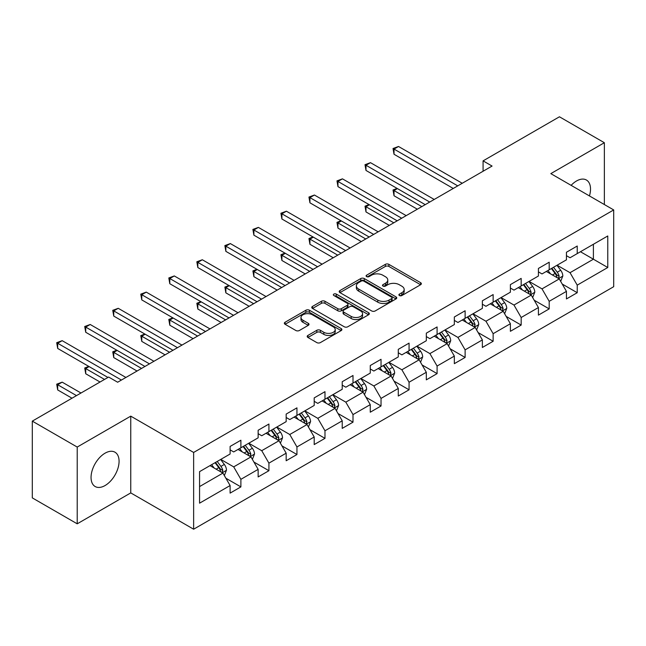 <?xml version="1.0" encoding="UTF-8"?>
<svg xmlns="http://www.w3.org/2000/svg" width="646" height="646" viewBox="0 0 646 646"><rect width="100%" height="100%" fill="white"/><g stroke="black" fill="none" stroke-linecap="round" stroke-linejoin="round"><path stroke-width="0.97" d="M399.406 295.545A1.744 1.009 0 0 0 401.877 295.545L420.619 284.725A2.495 1.437 0 0 0 421.345 283.707A2.495 1.437 0 0 0 420.619 282.69L388.868 264.359A2.495 1.437 0 0 0 385.347 264.359L366.605 275.18A1.744 1.009 0 0 0 366.096 275.89A1.744 1.009 0 0 0 366.605 276.601A1.744 1.009 0 0 0 369.076 276.601L371.498 275.204A7.978 4.611 0 0 1 382.787 275.204L385.436 276.73A7.978 4.611 0 0 1 387.77 279.993A7.978 4.611 0 0 1 385.436 283.247L383.005 284.644A1.744 1.009 0 0 0 382.497 285.362A1.744 1.009 0 0 0 383.005 286.073A1.744 1.009 0 0 0 385.476 286.073L387.899 284.676A7.978 4.611 0 0 1 399.188 284.676L401.836 286.202A7.978 4.611 0 0 1 404.17 289.456A7.978 4.611 0 0 1 401.836 292.719L399.406 294.116A1.744 1.009 0 0 0 398.897 294.826A1.744 1.009 0 0 0 399.406 295.545L399.406 294.116M105.064 485.542A19.816 11.442 120 0 0 118.008 468.084A19.816 11.442 120 0 0 114.972 452.2A19.816 11.442 120 0 0 105.064 453.177A19.816 11.442 120 0 0 92.12 470.643A19.816 11.442 120 0 0 95.156 486.527A19.816 11.442 120 0 0 105.064 485.542M589.443 195.932A19.816 11.442 120 0 0 586.415 180.016A19.816 11.442 120 0 0 576.507 180.993A19.816 11.442 120 0 0 571.121 185.354M307.924 335.427A2.495 1.437 0 0 0 307.197 336.445A2.495 1.437 0 0 0 307.924 337.462L316.831 342.606A2.495 1.437 0 0 0 320.359 342.606L341.169 330.59A2.495 1.437 0 0 0 341.895 329.573A2.495 1.437 0 0 0 341.169 328.556L309.426 310.225A2.495 1.437 0 0 0 305.897 310.225L285.088 322.241A2.495 1.437 0 0 0 284.353 323.258A2.495 1.437 0 0 0 285.088 324.276L295.844 330.494A2.495 1.437 0 0 0 299.373 330.494L308.279 325.35A2.495 1.437 0 0 0 309.006 324.332A2.495 1.437 0 0 0 308.279 323.315L302.942 320.23A6.67 3.852 0 0 1 300.988 317.509A6.67 3.852 0 0 1 305.106 313.948A6.67 3.852 0 0 1 312.381 314.788L333.279 326.852A6.67 3.852 0 0 1 335.234 329.573A6.67 3.852 0 0 1 331.115 333.134A6.67 3.852 0 0 1 323.84 332.294L320.359 330.284A2.495 1.437 0 0 0 316.831 330.284L307.924 335.427L307.924 337.462M130.758 416.145L77.213 447.056L32.3 421.127L32.3 497.888L77.213 523.817L130.758 492.906L193.639 529.211L193.639 452.45L130.758 416.145L130.758 492.906M604.357 204.54L604.357 142.718L550.82 173.629L613.7 209.934L193.639 452.45M604.357 142.718L559.444 116.789L483.079 160.87L483.079 171.247M32.3 421.127L108.657 377.046L117.645 382.23L492.066 166.054L483.079 160.87M371.676 310.944A2.495 1.437 0 0 0 375.205 310.944L396.014 298.928A2.495 1.437 0 0 0 396.741 297.911A2.495 1.437 0 0 0 396.014 296.894L364.271 278.563A2.495 1.437 0 0 0 360.743 278.563L339.933 290.579A2.495 1.437 0 0 0 339.207 291.596A2.495 1.437 0 0 0 339.933 292.614L371.676 310.944M334.547 295.916A1.744 1.009 0 0 1 336.316 296.167L336.316 294.091L368.591 312.721A2.495 1.437 0 0 1 369.318 313.738A2.495 1.437 0 0 1 368.591 314.755L347.782 326.771A2.495 1.437 0 0 1 344.253 326.771L312.511 308.449L312.511 306.414A2.495 1.437 0 0 0 311.776 307.431A2.495 1.437 0 0 0 312.511 308.449M312.511 306.414L321.417 301.27A2.495 1.437 0 0 1 324.946 301.27L337.818 308.699A2.495 1.437 0 0 0 341.346 308.699L347.249 305.292A2.495 1.437 0 0 0 347.984 304.274A2.495 1.437 0 0 0 347.249 303.257L333.853 295.513A1.744 1.009 0 0 1 333.336 294.802A1.744 1.009 0 0 1 334.418 293.873A1.744 1.009 0 0 1 336.316 294.091M193.639 529.211L613.7 286.695L613.7 209.934M225.89 478.234L240.893 486.89L240.893 479.324L258.142 469.359L258.142 476.934L268.922 470.708L268.922 463.142L286.17 453.177L286.17 460.751L296.95 454.526L296.95 446.959L314.198 436.995L314.198 444.569L324.978 438.351L324.978 430.777L342.227 420.821L342.227 428.387L353.007 422.169L353.007 414.595L370.255 404.638L370.255 412.205L381.035 405.987L381.035 398.412L398.283 388.456L398.283 396.022L409.063 389.804L409.063 382.23L426.312 372.274L426.312 379.848L437.092 373.622L437.092 366.048L454.34 356.091L454.34 363.666L465.12 357.44L465.12 349.866L482.36 339.909L482.36 347.483L493.14 341.258L493.14 333.683L510.388 323.727L510.388 331.301L521.169 325.075L521.169 317.501L538.417 307.544L538.417 315.119L549.197 308.893L549.197 301.319L566.445 291.362L566.445 298.936L577.225 292.711L577.225 285.136L607.773 267.509L607.773 235.968L593.399 244.269L593.399 259.207L607.773 267.509M240.893 486.89L230.113 493.116L230.113 485.542L199.566 503.177L199.566 471.645L230.113 454.009L230.113 446.434L240.893 440.217L240.893 447.783L258.142 437.827L258.142 430.252L268.922 424.034L268.922 431.601L286.17 421.644L286.17 414.078L296.95 407.852L296.95 415.426L314.198 405.462L314.198 397.896L324.978 391.67L324.978 399.244L342.227 389.28L342.227 381.713L353.007 375.488L353.007 383.062L370.255 373.097L370.255 365.531L381.035 359.305L381.035 366.88L398.283 356.923L398.283 349.349L409.063 343.123L409.063 350.697L426.312 340.741L426.312 333.166L437.092 326.941L437.092 334.515L454.34 324.558L454.34 316.984L465.12 310.758L465.12 318.333L482.36 308.376L482.36 300.802L493.14 294.576L493.14 302.15L510.388 292.194L510.388 284.62L521.169 278.394L521.169 285.968L538.417 276.012L538.417 268.437L549.197 262.211L549.197 269.786L566.445 259.829L566.445 252.255L577.225 246.029L577.225 253.603L607.773 235.968M238.019 449.446L250.955 456.916L233.707 466.872L220.77 459.403M230.113 449.858L233.707 451.934L240.893 447.783M233.707 466.872L240.893 479.324M250.955 456.916L258.142 469.359M266.047 433.264L278.983 440.733L261.735 450.69L248.799 443.221M258.142 433.676L261.735 435.751L268.922 431.601M261.735 450.69L268.922 463.142M278.983 440.733L286.17 453.177M294.075 417.082L307.012 424.551L289.763 434.508L276.827 427.038M286.17 417.494L289.763 419.569L296.95 415.426M289.763 434.508L296.95 446.959M307.012 424.551L314.198 436.995M322.104 400.9L335.04 408.369L317.792 418.325L304.855 410.856M314.198 401.319L317.792 403.387L324.978 399.244M317.792 418.325L324.978 430.777M335.04 408.369L342.227 420.821M350.132 384.717L363.068 392.187L345.82 402.143L332.884 394.674M342.227 385.137L345.82 387.212L353.007 383.062M345.82 402.143L353.007 414.595M363.068 392.187L370.255 404.638M378.16 368.535L391.096 376.004L373.848 385.961L360.912 378.491M370.255 368.955L373.848 371.03L381.035 366.88M373.848 385.961L381.035 398.412M391.096 376.004L398.283 388.456M406.189 352.353L419.125 359.822L401.877 369.778L388.94 362.317M398.283 352.773L401.877 354.848L409.063 350.697M401.877 369.778L409.063 382.23M419.125 359.822L426.312 372.274M434.217 336.17L447.153 343.64L429.905 353.604L416.969 346.135M426.312 336.59L429.905 338.665L437.092 334.515M429.905 353.604L437.092 366.048M447.153 343.64L454.34 356.091M462.237 319.988L475.173 327.457L457.933 337.422L444.997 329.953M454.34 320.408L457.933 322.483L465.12 318.333M457.933 337.422L465.12 349.866M475.173 327.457L482.36 339.909M490.266 303.814L503.202 311.275L485.953 321.24L473.017 313.77M482.36 304.226L485.953 306.301L493.14 302.15M485.953 321.24L493.14 333.683M503.202 311.275L510.388 323.727M518.294 287.632L531.23 295.101L513.982 305.057L501.046 297.588M510.388 288.043L513.982 290.119L521.169 285.968M513.982 305.057L521.169 317.501M531.23 295.101L538.417 307.544M546.322 271.449L559.258 278.919L542.01 288.875L529.074 281.406M538.417 271.861L542.01 273.936L549.197 269.786M542.01 288.875L549.197 301.319M559.258 278.919L566.445 291.362M580.463 251.738L593.399 259.207L570.038 272.693L557.102 265.223M566.445 255.679L570.038 257.754L577.225 253.603M570.038 272.693L577.225 285.136M77.213 447.056L77.213 523.817M199.566 486.583L222.927 473.098L209.99 465.629M222.927 473.098L230.113 485.542M562.222 284.046L577.225 292.711M534.202 300.228L549.197 308.893M506.173 316.411L521.169 325.075M478.145 332.593L493.14 341.258M450.117 348.775L465.12 357.44M422.088 364.958L437.092 373.622M394.06 381.14L409.063 389.804M366.032 397.322L381.035 405.987M338.003 413.505L353.007 422.169M309.975 429.687L324.978 438.351M281.947 445.869L296.95 454.526M253.918 462.052L268.922 470.708M400.108 295.787L401.836 294.794A7.978 4.611 0 0 0 404.17 291.532L404.17 289.456M387.77 279.993L387.77 282.06A7.978 4.611 0 0 1 385.436 285.322L383.708 286.315M420.578 284.741L388.868 266.435A2.495 1.437 0 0 0 385.347 266.435L367.308 276.851M396.014 296.894L396.014 298.928L364.271 280.639A2.495 1.437 0 0 0 360.743 280.639L339.966 292.63M391.605 298.622A1.744 1.009 0 0 0 392.114 297.911A1.744 1.009 0 0 0 391.605 297.192L363.738 281.107A1.744 1.009 0 0 0 361.275 281.107L358.716 282.585A7.978 4.611 0 0 0 356.374 285.847A7.978 4.611 0 0 0 358.716 289.101L377.765 300.099A7.978 4.611 0 0 0 389.045 300.099L391.605 298.622L391.605 300.697A1.744 1.009 0 0 0 392.114 299.986L392.114 297.911M356.374 285.847L356.374 287.914A7.978 4.611 0 0 0 358.716 291.176L358.716 289.101M391.605 300.697L389.045 302.175A7.978 4.611 0 0 1 377.765 302.175L358.716 291.176M312.543 308.465L321.417 303.345L321.417 301.27M347.984 304.274L347.984 306.349A2.495 1.437 0 0 1 347.249 307.367L341.346 310.774A2.495 1.437 0 0 1 337.818 310.774L324.946 303.345A2.495 1.437 0 0 0 321.417 303.345M336.316 296.167L368.559 314.78M351.174 316.411A6.67 3.852 0 0 0 358.449 317.251A6.67 3.852 0 0 0 362.567 313.69A6.67 3.852 0 0 0 360.613 310.968L353.249 306.713A2.495 1.437 0 0 0 349.72 306.713L343.809 310.128A2.495 1.437 0 0 0 343.083 311.146A2.495 1.437 0 0 0 343.809 312.163L351.174 316.411L351.174 318.486A6.67 3.852 0 0 0 358.449 319.326A6.67 3.852 0 0 0 362.567 315.765L362.567 313.69M343.083 311.146L343.083 313.221A2.495 1.437 0 0 0 343.809 314.239L343.809 312.163M351.174 318.486L343.809 314.239M335.234 329.573L335.234 331.648A6.67 3.852 0 0 1 331.115 335.209A6.67 3.852 0 0 1 323.84 334.37L320.359 332.359A2.495 1.437 0 0 0 316.831 332.359L307.956 337.487M300.988 317.509L300.988 319.584A6.67 3.852 0 0 0 302.942 322.306L302.942 320.23M308.247 325.366L302.942 322.306M341.136 330.615L309.426 312.301A2.495 1.437 0 0 0 305.897 312.301L285.12 324.3M560.68 281.373L562.819 275.987A6.735 3.884 -120 0 0 560.671 270.254L556.957 265.304M550.497 273.856L547.978 270.496M397.435 188.6L394.02 190.57L394.02 195.754L417.324 209.207M558.217 278.313L559.186 276.278A6.735 3.884 -120 0 0 557.256 272.224L553.549 267.274M551.862 268.251L555.972 273.743A3.432 1.978 60 0 1 556.594 274.784L559.186 276.278M551.393 268.518L555.1 273.468A6.735 3.884 60 0 1 557.03 277.522M394.02 195.754L393.034 189.997L421.814 206.615M393.034 189.997L397.04 188.374M457.748 185.87L394.02 149.081L398.517 146.481L462.237 183.278M453.258 188.462L394.02 154.265L394.02 149.081L393.034 148.507L398.517 146.481M394.02 154.265L393.034 148.507M532.651 297.556L534.791 292.17A6.735 3.884 -120 0 0 532.643 286.436L528.937 281.486M522.469 290.038L519.949 286.671M369.407 204.782L365.991 206.752L365.991 211.936L389.296 225.389M530.188 294.495L531.157 292.46A6.735 3.884 -120 0 0 529.227 288.407L525.521 283.457M523.833 284.434L527.943 289.925A3.432 1.978 60 0 1 528.573 290.966L531.157 292.46M523.365 284.7L527.071 289.65A6.735 3.884 60 0 1 529.001 293.704M365.991 211.936L365.006 206.179L393.785 222.797M365.006 206.179L369.011 204.548M504.623 313.738L506.763 308.352A6.735 3.884 -120 0 0 504.615 302.619L500.908 297.669M494.44 306.22L491.921 302.853M341.379 220.964L337.963 222.935L337.963 228.119L361.267 241.572M502.16 310.678L503.129 308.643A6.735 3.884 -120 0 0 501.199 304.589L497.493 299.639M495.805 300.616L499.915 306.107A3.432 1.978 60 0 1 500.545 307.149L503.129 308.643M495.337 300.883L499.043 305.833A6.735 3.884 60 0 1 500.973 309.886M337.963 228.119L336.978 222.361L365.757 238.98M336.978 222.361L340.983 220.73M429.719 202.053L365.991 165.255L370.489 162.663L434.217 199.461M425.23 204.645L365.991 170.447L365.991 165.255L365.006 164.69L370.489 162.663M365.991 170.447L365.006 164.69M401.691 218.235L337.963 181.437L342.461 178.845L406.189 215.643M397.201 220.827L337.963 186.629L337.963 181.437L336.978 180.872L342.461 178.845M337.963 186.629L336.978 180.872M476.595 329.92L478.734 324.534A6.735 3.884 -120 0 0 476.587 318.801L472.88 313.851M466.412 322.402L463.893 319.035M313.35 237.147L309.935 239.117L309.935 244.301L333.239 257.754M474.132 326.86L475.101 324.825A6.735 3.884 -120 0 0 473.171 320.771L469.464 315.821M467.777 316.798L471.887 322.289A3.432 1.978 60 0 1 472.517 323.331L475.101 324.825M467.308 317.065L471.015 322.015A6.735 3.884 60 0 1 472.945 326.069M309.935 244.301L308.95 238.544L337.729 255.162M308.95 238.544L312.955 236.912M448.566 346.103L450.706 340.717A6.735 3.884 -120 0 0 448.558 334.983L444.852 330.033M438.384 338.585L435.864 335.217M285.322 253.329L281.906 255.299L281.906 260.483L305.211 273.936M446.103 343.042L447.072 341.007A6.735 3.884 -120 0 0 445.142 336.954L441.436 332.004M439.748 332.981L443.859 338.472A3.432 1.978 60 0 1 444.488 339.513L447.072 341.007M439.28 333.247L442.986 338.197A6.735 3.884 60 0 1 444.916 342.251M281.906 260.483L280.921 254.726L309.7 271.344M280.921 254.726L284.926 253.095M420.538 362.285L422.678 356.899A6.735 3.884 -120 0 0 420.53 351.166L416.823 346.216M410.355 354.767L407.836 351.4M257.294 269.503L253.886 271.481L253.886 276.666L277.182 290.119M418.083 359.224L419.044 357.19A6.735 3.884 -120 0 0 417.114 353.136L413.408 348.186M411.72 349.163L415.838 354.654A3.432 1.978 60 0 1 416.46 355.696L419.044 357.19M411.252 349.429L414.958 354.379A6.735 3.884 60 0 1 416.888 358.433M253.886 276.666L252.893 270.908L281.672 287.527M252.893 270.908L256.898 269.277M373.663 234.417L309.935 197.619L314.432 195.027L378.16 231.825M369.173 237.009L309.935 202.812L309.935 197.619L308.95 197.054L314.432 195.027M309.935 202.812L308.95 197.054M345.634 250.6L281.906 213.802L286.404 211.21L350.132 247.999M341.145 253.192L281.906 218.994L281.906 213.802L280.921 213.237L286.404 211.21M281.906 218.994L280.921 213.237M317.606 266.782L253.886 229.984L258.376 227.392L322.104 264.182M313.116 269.374L253.886 235.168L253.886 229.984L252.893 229.419L258.376 227.392M253.886 235.168L252.893 229.419M392.51 378.467L394.649 373.081A6.735 3.884 -120 0 0 392.502 367.348L388.795 362.398M382.327 370.949L379.808 367.582M229.265 285.685L225.858 287.656L225.858 292.848L249.154 306.301M390.055 375.407L391.016 373.364A6.735 3.884 -120 0 0 389.086 369.318L385.379 364.368M383.692 365.345L387.81 370.836A3.432 1.978 60 0 1 388.432 371.878L391.016 373.364M383.223 365.612L386.93 370.562A6.735 3.884 60 0 1 388.86 374.615M225.858 292.848L224.865 287.09L253.652 303.709M224.865 287.09L228.87 285.459M289.586 282.956L225.858 246.166L230.347 243.574L294.075 280.364M285.088 285.556L225.858 251.351L225.858 246.166L224.865 245.593L230.347 243.574M225.858 251.351L224.865 245.593M364.481 394.649L366.621 389.263A6.735 3.884 -120 0 0 364.473 383.53L360.767 378.58M354.299 387.124L351.779 383.764M201.237 301.868L197.829 303.838L197.829 309.03L221.126 322.483M362.026 391.589L362.987 389.546A6.735 3.884 -120 0 0 361.057 385.5L357.351 380.551M355.663 381.52L359.782 387.019A3.432 1.978 60 0 1 360.403 388.06L362.987 389.546M355.195 381.794L358.901 386.744A6.735 3.884 60 0 1 360.831 390.798M197.829 309.03L196.836 303.273L225.624 319.891M196.836 303.273L200.849 301.642M261.557 299.138L197.829 262.349L202.319 259.757L266.047 296.546M257.06 301.739L197.829 267.533L197.829 262.349L196.836 261.775L202.319 259.757M197.829 267.533L196.836 261.775M336.461 410.832L338.593 405.446A6.735 3.884 -120 0 0 336.445 399.712L332.738 394.763M326.27 403.306L323.751 399.947M173.209 318.05L169.801 320.02L169.801 325.213L193.097 338.665M333.998 407.771L334.959 405.728A6.735 3.884 -120 0 0 333.029 401.683L329.323 396.733M327.635 397.702L331.753 403.193A3.432 1.978 60 0 1 332.375 404.235L334.959 405.728M327.167 397.976L330.873 402.926A6.735 3.884 60 0 1 332.803 406.972M169.801 325.213L168.808 319.455L197.595 336.073M168.808 319.455L172.821 317.824M233.529 315.321L169.801 278.531L174.291 275.939L238.019 312.729M229.031 317.921L169.801 283.715L169.801 278.531L168.808 277.958L174.291 275.939M169.801 283.715L168.808 277.958M308.433 427.006L310.565 421.628A6.735 3.884 -120 0 0 308.417 415.895L304.71 410.945M298.242 419.488L295.723 416.129M145.189 334.232L141.773 336.203L141.773 341.395L165.069 354.848M305.97 423.946L306.931 421.911A6.735 3.884 -120 0 0 305.001 417.865L301.294 412.915M299.607 413.884L303.725 419.375A3.432 1.978 60 0 1 304.347 420.417L306.931 421.911M299.138 414.159L302.845 419.109A6.735 3.884 60 0 1 304.775 423.154M141.773 341.395L140.78 335.637L169.567 352.248M140.78 335.637L144.793 334.006M205.501 331.503L141.773 294.713L146.262 292.121L209.99 328.911M201.003 334.095L141.773 299.897L141.773 294.713L140.78 294.14L146.262 292.121M141.773 299.897L140.78 294.14M280.404 443.188L282.536 437.81A6.735 3.884 -120 0 0 280.388 432.077L276.682 427.127M270.214 435.67L267.694 432.311M117.16 350.415L113.744 352.385L113.744 357.577L137.041 371.03M277.941 440.128L278.902 438.093A6.735 3.884 -120 0 0 276.973 434.047L273.266 429.097M271.578 430.066L275.697 435.557A3.432 1.978 60 0 1 276.318 436.599L278.902 438.093M271.11 430.341L274.816 435.291A6.735 3.884 60 0 1 276.746 439.337M113.744 357.577L112.751 351.82L141.539 368.43M112.751 351.82L116.764 350.189M177.472 347.685L113.744 310.896L118.234 308.303L181.962 345.093M172.975 350.277L113.744 316.08L113.744 310.896L112.751 310.322L118.234 308.303M113.744 316.08L112.751 310.322M252.376 459.371L254.508 453.993A6.735 3.884 -120 0 0 252.36 448.259L248.653 443.309M242.185 451.853L239.674 448.494M89.132 366.597L85.716 368.567L85.716 373.751L100.033 382.02M249.913 456.31L250.874 454.275A6.735 3.884 -120 0 0 248.944 450.23L245.238 445.28M243.55 446.249L247.668 451.74A3.432 1.978 60 0 1 248.29 452.781L250.874 454.275M243.082 446.523L246.788 451.473A6.735 3.884 60 0 1 248.718 455.519M85.716 373.751L84.723 368.002L104.523 379.428M84.723 368.002L88.736 366.371M149.444 363.868L85.716 327.078L90.206 324.486L153.934 361.275M144.954 366.46L85.716 332.262L85.716 327.078L84.723 326.505L90.206 324.486M85.716 332.262L84.723 326.505M224.348 475.553L226.48 470.175A6.735 3.884 -120 0 0 224.332 464.434L220.625 459.484M214.165 468.035L211.646 464.676M80.992 393.018L62.178 382.157L57.688 384.75L57.688 389.934L72.005 398.202M221.885 472.492L222.846 470.458A6.735 3.884 -120 0 0 220.924 466.412L217.209 461.462M215.522 462.431L219.64 467.922A3.432 1.978 60 0 1 220.262 468.964L222.846 470.458M215.053 462.706L218.768 467.656A6.735 3.884 60 0 1 220.69 471.701M57.688 389.934L56.703 384.176L76.494 395.61M56.703 384.176L62.178 382.157M121.416 380.05L57.688 343.26L62.178 340.668L125.905 377.458M107.939 377.458L57.688 348.444L57.688 343.26L56.703 342.687L62.178 340.668M57.688 348.444L56.703 342.687M401.836 294.794L401.836 292.719M383.005 286.073L383.005 284.644M385.436 285.322L385.436 283.247M366.605 276.601L366.605 275.18M385.347 266.435L385.347 264.359M388.868 266.435L388.868 264.359M420.619 284.725L420.619 282.69M339.933 292.614L339.933 290.579M360.743 280.639L360.743 278.563M364.271 280.639L364.271 278.563M377.765 302.175L377.765 300.099M389.045 302.175L389.045 300.099M324.946 303.345L324.946 301.27M337.818 310.774L337.818 308.699M341.346 310.774L341.346 308.699M347.249 307.367L347.249 305.292M368.591 314.755L368.591 312.721M316.831 332.359L316.831 330.284M320.359 332.359L320.359 330.284M323.84 334.37L323.84 332.294M308.279 325.35L308.279 323.315M285.088 324.276L285.088 322.241M305.897 312.301L305.897 310.225M309.426 312.301L309.426 310.225M341.169 330.59L341.169 328.556M558.596 278.531L562.771 276.117M557.256 272.224L560.671 270.254M552.467 274.994L555.1 273.468M530.568 294.713L534.743 292.299M529.227 288.407L532.643 286.436M524.439 291.176L527.071 289.65M502.54 310.896L506.714 308.481M501.199 304.589L504.615 302.619M496.411 307.359L499.043 305.833M474.511 327.078L478.686 324.663M473.171 320.771L476.587 318.801M468.382 323.541L471.015 322.015M446.483 343.26L450.666 340.846M445.142 336.954L448.558 334.983M440.354 339.715L442.986 338.197M418.455 359.442L422.637 357.028M417.114 353.136L420.53 351.166M412.326 355.898L414.958 354.379M390.426 375.625L394.609 373.21M389.086 369.318L392.502 367.348M384.297 372.08L386.93 370.562M362.398 391.807L366.581 389.393M361.057 385.5L364.473 383.53M356.269 388.262L358.901 386.744M334.37 407.989L338.552 405.575M333.029 401.683L336.445 399.712M328.241 404.444L330.873 402.926M306.341 424.164L310.524 421.757M305.001 417.865L308.417 415.895M300.212 420.627L302.845 419.109M278.321 440.346L282.496 437.94M276.973 434.047L280.388 432.077M272.184 436.809L274.816 435.291M250.293 456.528L254.467 454.122M248.944 450.23L252.36 448.259M244.156 452.991L246.788 451.473M222.264 472.71L226.439 470.304M220.924 466.412L224.332 464.434M216.127 469.174L218.768 467.656"/></g></svg>
